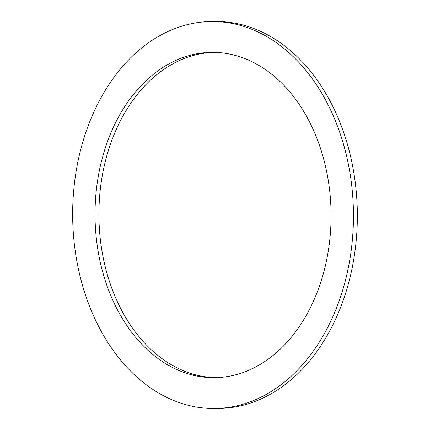 <?xml version="1.0" encoding="UTF-8"?>
<svg xmlns="http://www.w3.org/2000/svg" width="430" height="430" viewBox="0 0 430 430"><rect width="100%" height="100%" fill="white"/><g stroke="black" fill="none" stroke-linecap="round" stroke-linejoin="round"><path stroke-width="0.64" d="M195.037 375.648A162.658 118.024 -90.4 0 0 214.167 377.669A162.658 118.024 -90.4 0 0 330.777 227.427A162.658 118.024 -90.4 0 0 231.071 54.379A162.658 118.024 -90.4 0 0 211.936 52.358A162.658 118.024 -90.4 0 0 95.331 202.6A162.658 118.024 -90.4 0 0 195.037 375.648M213.882 52.369A162.658 118.024 -90.4 0 0 99.158 203.911A162.658 118.024 -90.4 0 0 198.929 375.621A162.658 118.024 -90.4 0 0 216.118 377.631M214.382 408.5L218.273 408.473A193.489 140.4 -90.4 0 0 356.986 229.749A193.489 140.4 -90.4 0 0 238.381 23.897A193.489 140.4 -90.4 0 0 215.618 21.5L211.727 21.527A193.489 140.4 -90.4 0 0 73.014 200.251A193.489 140.4 -90.4 0 0 191.619 406.103A193.489 140.4 -90.4 0 0 214.382 408.5A193.489 140.4 -90.4 0 0 353.094 229.776A193.489 140.4 -90.4 0 0 234.49 23.924A193.489 140.4 -90.4 0 0 211.727 21.527"/></g></svg>
